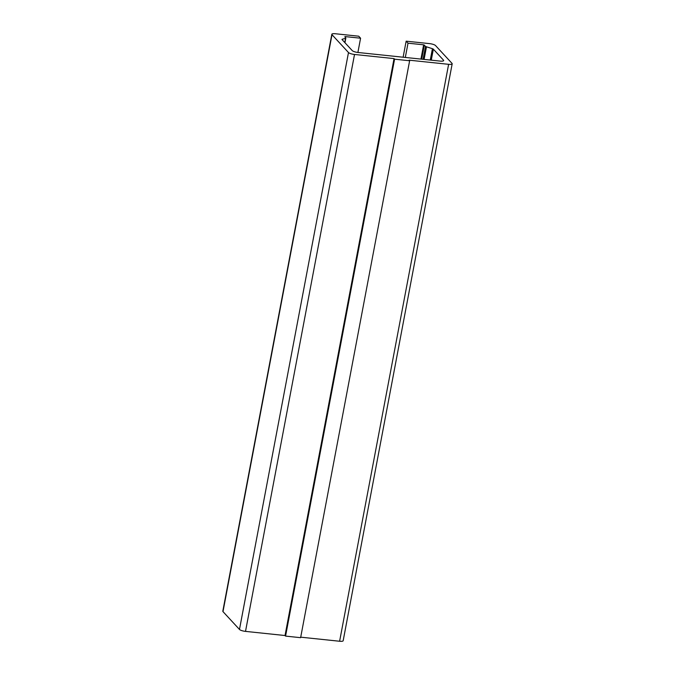 <?xml version="1.0" encoding="UTF-8"?>
<svg xmlns="http://www.w3.org/2000/svg" width="675" height="675" viewBox="0 0 675 675"><rect width="100%" height="100%" fill="white"/><g stroke="black" fill="none" stroke-linecap="round" stroke-linejoin="round"><path stroke-width="1.01" d="M409.632 60.758L394.58 59.181L285.567 636.103L285.036 635.529L245.514 631.387A4.97 1.232 -169.3 0 1 239.473 629.454L222.995 611.626A4.97 1.232 -169.3 0 1 222.817 611.196L331.83 34.265A4.97 1.232 -169.3 0 1 335.391 33.75L358.72 36.197L360.585 38.205L344.967 36.568L345.743 37.969A1.991 0.489 -169.3 0 1 345.819 38.146A1.991 0.489 -169.3 0 1 345.575 38.323L342.242 39.251A1.991 0.489 10.7 0 0 341.997 39.428A1.991 0.489 10.7 0 0 342.065 39.597L352.215 50.583A4.97 1.232 10.7 0 0 358.248 52.515L440.117 61.096A4.97 1.232 10.7 0 0 443.669 60.581A4.97 1.232 10.7 0 0 443.492 60.151L433.35 49.165A1.991 0.489 10.7 0 0 432.422 48.701L426.473 46.803A1.991 0.489 -169.3 0 1 425.545 46.339L423.63 44.82L408.012 43.183L406.148 41.167L429.486 43.613A4.97 1.232 -169.3 0 1 435.527 45.546L452.005 63.374A4.97 1.232 -169.3 0 1 452.182 63.804A4.97 1.232 -169.3 0 1 448.622 64.319L409.101 60.176L409.632 60.758L300.62 637.681L285.567 636.103M452.182 63.804L343.17 640.735A4.97 1.232 -169.3 0 1 339.609 641.25L300.721 637.175M406.148 41.167L403.118 57.215M408.012 43.183L405.312 57.442M360.585 38.205L357.893 52.473M394.58 59.181L394.048 58.598L354.518 54.464A4.97 1.232 -169.3 0 1 348.486 52.532L332.007 34.695A4.97 1.232 -169.3 0 1 331.83 34.265M394.048 58.598L285.036 635.529M448.622 64.319L339.609 641.25M423.63 44.82L420.938 59.079M424.356 45.048L421.689 59.164M425.545 46.339L423.09 59.307M426.473 46.803L424.086 59.417M432.422 48.701L430.27 60.058M433.35 49.165L431.266 60.168M443.492 60.151L443.348 60.91M342.242 39.251L342.157 39.698M345.575 38.323L344.773 42.533M344.967 36.568L344.874 37.032M332.007 34.695L222.995 611.626M348.486 52.532L239.473 629.454M354.518 54.464L245.514 631.387M345.819 38.146L344.95 42.719"/></g></svg>
